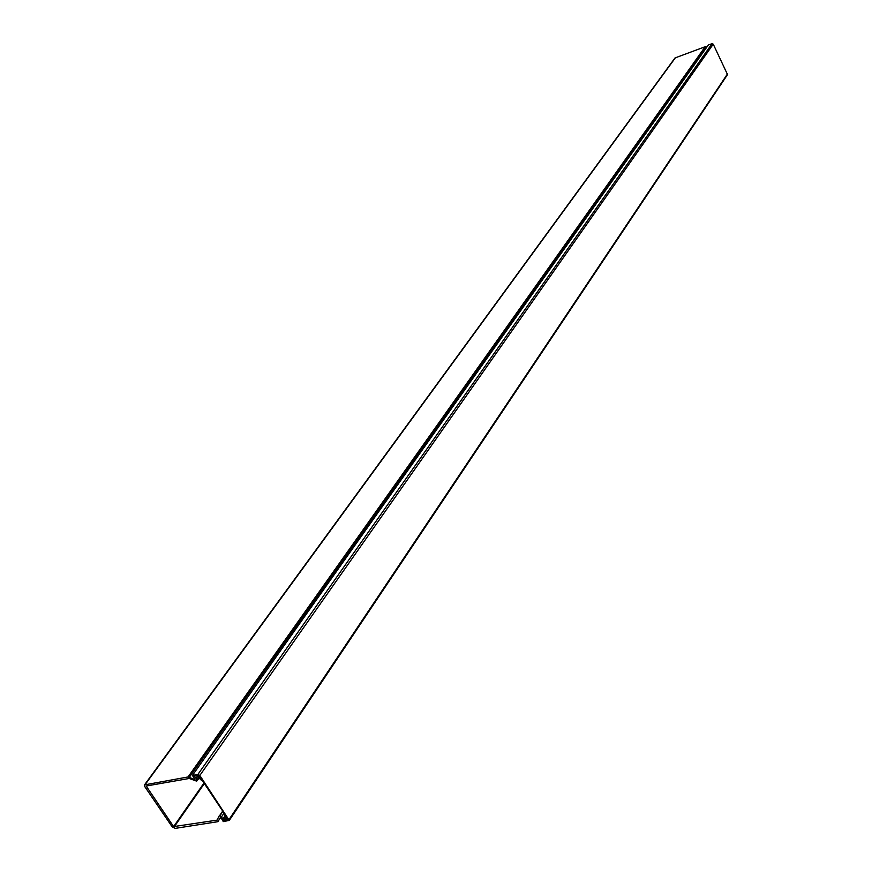 <?xml version="1.0" encoding="UTF-8"?>
<svg xmlns="http://www.w3.org/2000/svg" width="872" height="872" viewBox="0 0 872 872"><rect width="100%" height="100%" fill="white"/><g stroke="black" fill="none" stroke-linecap="round" stroke-linejoin="round"><path stroke-width="1.31" d="M194.957 779.568L193.355 776.331L197.072 775.546L199.95 777.007L201.378 780.287L198.009 776.952L195.47 777.464L196.919 779.884L196.592 781.116L189.235 778.478L146.169 786.021L173.615 826.602L217.15 820.116L218.927 816.236L219.864 815.876L223.537 819.113L226.088 818.644L224.333 815.309L225.794 815.702L227.636 819.636L223.428 820.65L220.3 817.642L218 821.664L175.196 828.378L172.166 826.83L144.763 786.588L144.512 784.887L188.036 776.963L194.957 779.568M188.036 776.963L705.197 46.707L674.993 57.955L144.578 784.789M705.197 46.707L706.909 46.99M222.752 820.759L223.297 821.588L229.303 820.399L727.531 74.589L713.242 44.167L712.053 43.654L708.304 45.017L192.407 775.415L192.974 776.265L199.012 775.6L228.333 819.506L222.883 820.563M229.303 820.399L199.83 775.459L197.868 774.467L192.407 775.415M173.615 826.602L203.972 783.034M204.342 783.579L174.182 826.896M145.275 784.418L675.571 57.508M189.409 777.181L706.091 46.707M222.96 818.819L224.671 816.29M224.05 813.086L221.575 816.759M222.905 811.374L219.864 815.876M196.919 779.884L198.674 777.377M219.395 815.952L222.698 811.069M225.052 816.857L223.537 819.113M727.553 73.826L229.151 819.375M713.242 44.167L199.83 775.459M712.053 43.654L197.868 774.467M199.067 777.966L197.05 780.832M228.028 819.048L227.636 819.636M224.932 814.415L224.355 815.276"/></g></svg>
